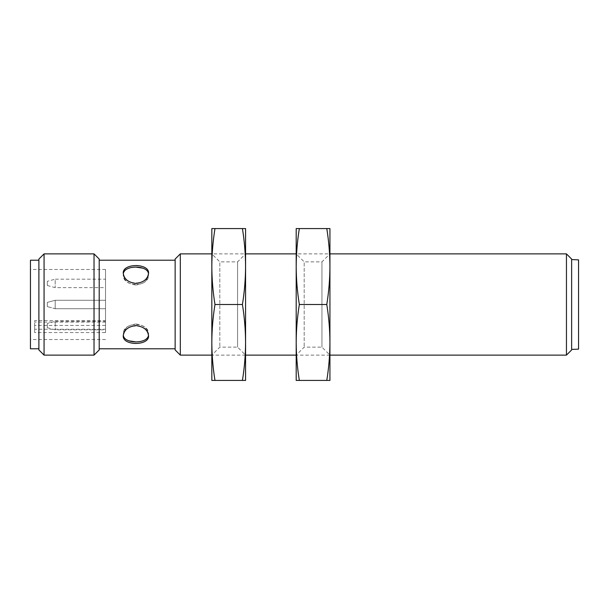 <?xml version="1.0" encoding="UTF-8"?>
<svg xmlns="http://www.w3.org/2000/svg" width="609" height="609" viewBox="0 0 609 609"><rect width="100%" height="100%" fill="white"/><g stroke="black" fill="none" stroke-linecap="round" stroke-linejoin="round"><path stroke-width="0.46" stroke-dasharray="3.04 2.28" d="M135.906 284.997C128.21 284 123.992 280.559 123.246 274.674C122.47 287.707 149.342 287.699 148.558 274.674C147.812 280.559 143.595 284 135.906 284.997M135.906 324.003C143.595 325 147.812 328.441 148.558 334.326C149.334 321.293 122.462 321.301 123.246 334.326C123.992 328.441 128.21 325 135.906 324.003M135.906 267.1C128.21 267.161 123.992 269.688 123.246 274.674L123.246 273.182C123.992 268.173 128.21 265.631 135.906 265.539M138.388 265.661C144.714 266.316 148.101 268.828 148.558 273.182L148.558 274.674C148.421 271.614 146.556 269.444 142.94 268.181M578.55 349.14L578.55 259.86M135.906 341.9C143.595 341.839 147.812 339.312 148.558 334.326L148.558 335.818C147.812 340.827 143.595 343.369 135.906 343.461M133.417 343.339C127.091 342.684 123.703 340.172 123.246 335.818L123.246 334.326C123.383 337.386 125.256 339.556 128.864 340.819M175.133 349.939L175.133 259.061M175.133 260.21L175.133 348.79L175.133 260.21M99.206 348.79L99.206 260.21L99.206 348.79M148.558 274.674L148.558 273.182C149.342 286.146 122.462 286.131 123.246 273.182L123.246 274.674M123.246 334.326L123.246 335.818C122.47 322.854 149.342 322.869 148.558 335.818L148.558 334.326M34.667 325.419L34.667 332.575L105.532 332.575L105.532 269.49L105.532 325.419L34.667 325.419L34.667 320.616L105.532 320.616L105.532 329.256L34.667 329.256L34.667 320.616M105.532 269.49L30.45 269.49L30.45 339.51L30.45 269.49M105.532 308.717L105.532 300.283L105.532 308.717L105.532 300.283L105.532 308.717L55.191 308.717L55.191 300.283L55.191 308.717L55.191 300.283L55.191 308.717L47.319 306.609L47.319 302.391L47.319 306.609L47.319 302.391L55.191 300.283L105.532 300.283L55.191 300.283L47.319 302.391L47.319 306.609L55.191 308.717L105.532 308.717M105.532 279.188L105.532 287.631L105.532 279.188L55.191 279.188L55.191 287.631L55.191 279.188L47.319 281.297L47.319 285.522L47.319 281.297M105.532 321.369L105.532 329.812L105.532 321.369L55.191 321.369L55.191 329.812L55.191 321.369L47.319 323.478L47.319 327.703L47.319 323.478M105.532 332.575L105.532 329.256M105.532 325.419L105.532 320.616M38.885 260.21L38.885 348.79L38.885 260.21M30.45 348.79L30.45 260.21M38.885 349.939L38.885 259.061M44.061 355.116L44.061 253.884M94.03 355.116L94.03 253.884M99.206 349.939L99.206 259.061M34.667 332.575L34.667 329.256M180.31 355.116L180.31 253.884M566.454 355.116L566.454 253.884M329.933 342.471L329.933 253.884L296.187 253.884L296.187 266.529M245.572 342.471L245.572 253.884L211.825 253.884L211.825 266.529M571.63 349.939L571.63 259.061M571.63 259.579L571.63 349.421L571.63 259.579M242.428 380.427C244.46 367.775 245.511 355.116 245.572 342.464L245.572 380.427L211.825 380.427L211.825 342.464C211.886 355.116 212.937 367.775 214.977 380.427M245.572 342.464L245.572 266.536L245.572 342.464C245.511 329.812 244.46 317.152 242.428 304.5L214.977 304.5C212.937 317.152 211.886 329.812 211.825 342.464L211.825 266.536L211.825 342.464M211.825 342.471L211.825 253.884L219.819 261.87L219.819 347.13L219.819 261.87L237.586 261.87L237.586 347.13L237.586 261.87L245.572 253.884L245.572 266.529M242.428 304.5C244.46 291.848 245.511 279.188 245.572 266.536L245.572 228.573L211.825 228.573L211.825 266.536C211.886 279.188 212.937 291.848 214.977 304.5M214.977 228.573C212.937 241.225 211.886 253.884 211.825 266.536M245.572 266.536C245.511 253.884 244.46 241.225 242.428 228.573M326.789 380.427C328.822 367.775 329.872 355.116 329.933 342.464L329.933 380.427L296.187 380.427L296.187 342.464C296.248 355.116 297.299 367.775 299.339 380.427M329.933 342.464L329.933 266.536L329.933 342.464C329.872 329.812 328.822 317.152 326.789 304.5L299.339 304.5C297.299 317.152 296.248 329.812 296.187 342.464L296.187 266.536L296.187 342.464M296.187 342.471L296.187 253.884L304.18 261.87L304.18 347.13L304.18 261.87L321.948 261.87L321.948 347.13L321.948 261.87L329.933 253.884L329.933 266.529M326.789 304.5C328.822 291.848 329.872 279.188 329.933 266.536L329.933 228.573L296.187 228.573L296.187 266.536C296.248 279.188 297.299 291.848 299.339 304.5M299.339 228.573C297.299 241.225 296.248 253.884 296.187 266.536M329.933 266.536C329.872 253.884 328.822 241.225 326.789 228.573M105.532 322.1L34.667 322.1M105.532 339.51L30.45 339.51M47.319 327.703L55.191 329.812L105.532 329.812M47.319 285.522L55.191 287.631L105.532 287.631M329.933 355.116L296.187 355.116L304.18 347.13L321.948 347.13L329.933 355.116M245.572 355.116L211.825 355.116L219.819 347.13L237.586 347.13L245.572 355.116"/><path stroke-width="0.91" d="M135.906 283.436C143.595 282.462 147.812 279.044 148.558 273.182C149.342 263.042 122.462 263.05 123.246 273.182C123.992 279.044 128.21 282.462 135.906 283.436M123.292 273.936C123.711 264.9 147.827 264.839 148.489 273.791M148.512 335.064C148.094 344.1 123.977 344.161 123.315 335.209M142.94 268.181L135.906 267.1M571.63 259.579L578.55 259.86L578.55 349.14L571.63 349.421M128.864 340.819L135.906 341.9M175.133 259.061L175.133 349.939L180.31 355.116L180.31 253.884L175.133 259.061M175.133 260.21L99.206 260.21M135.906 265.539L138.388 265.661M135.906 343.461L133.417 343.339M135.906 325.564C128.21 326.538 123.992 329.956 123.246 335.818C122.47 345.958 149.342 345.95 148.558 335.818C147.812 329.956 143.595 326.538 135.906 325.564M38.885 260.21L30.45 260.21L30.45 348.79L38.885 348.79M38.885 259.061L38.885 349.939L44.061 355.116L44.061 253.884L38.885 259.061M94.03 355.116L99.206 349.939L99.206 259.061L94.03 253.884L94.03 355.116L44.061 355.116M94.03 253.884L44.061 253.884M566.454 355.116L571.63 349.939L571.63 259.061L566.454 253.884L566.454 355.116L329.933 355.116M566.454 253.884L329.933 253.884M296.187 253.884L245.572 253.884M211.825 253.884L180.31 253.884M245.572 266.529L245.572 266.536C245.511 279.188 244.46 291.848 242.428 304.5C244.46 317.152 245.511 329.812 245.572 342.464L245.572 380.427L214.977 380.427C212.937 367.775 211.886 355.116 211.825 342.464C211.886 329.812 212.937 317.152 214.977 304.5C212.937 291.848 211.886 279.188 211.825 266.536L211.825 342.471M211.825 342.464L211.825 380.427L214.977 380.427M245.572 266.536C245.511 253.884 244.46 241.225 242.428 228.573L245.572 228.573L245.572 342.464C245.511 355.116 244.46 367.775 242.428 380.427M242.428 304.5L214.977 304.5M211.825 266.529L211.825 266.536C211.886 253.884 212.937 241.225 214.977 228.573L211.825 228.573L211.825 266.536M242.428 228.573L214.977 228.573M329.933 266.529L329.933 266.536C329.872 279.188 328.822 291.848 326.789 304.5C328.822 317.152 329.872 329.812 329.933 342.464L329.933 380.427L299.339 380.427C297.299 367.775 296.248 355.116 296.187 342.464C296.248 329.812 297.299 317.152 299.339 304.5C297.299 291.848 296.248 279.188 296.187 266.536L296.187 342.471M296.187 342.464L296.187 380.427L299.339 380.427M329.933 266.536C329.872 253.884 328.822 241.225 326.789 228.573L329.933 228.573L329.933 342.464C329.872 355.116 328.822 367.775 326.789 380.427M326.789 304.5L299.339 304.5M296.187 266.529L296.187 266.536C296.248 253.884 297.299 241.225 299.339 228.573L296.187 228.573L296.187 266.536M326.789 228.573L299.339 228.573M175.133 348.79L99.206 348.79M296.187 355.116L245.572 355.116M211.825 355.116L180.31 355.116"/></g></svg>
